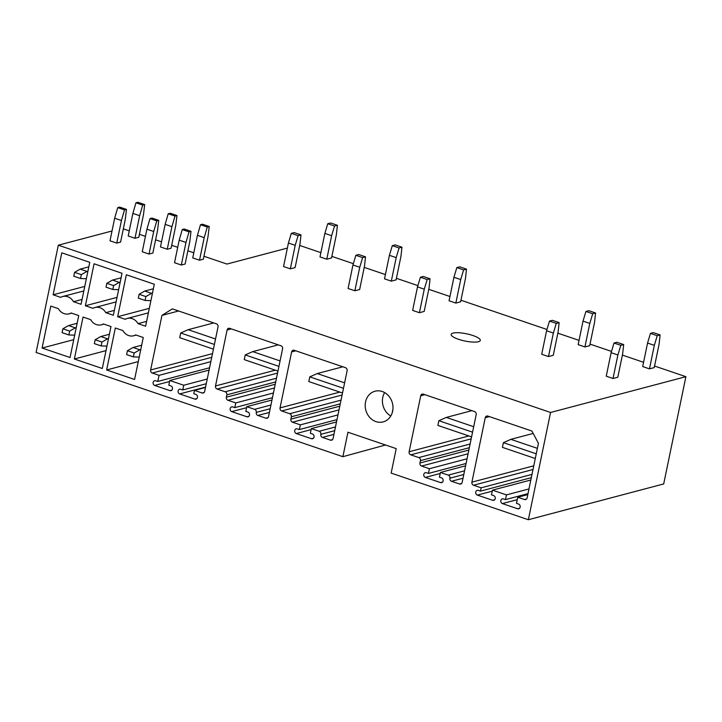 <?xml version="1.0" encoding="UTF-8"?>
<svg xmlns="http://www.w3.org/2000/svg" width="722" height="722" viewBox="0 0 722 722"><rect width="100%" height="100%" fill="white"/><g stroke="black" fill="none" stroke-linecap="round" stroke-linejoin="round"><path stroke-width="1.08" d="M550.57 412.47L58.311 245.191L36.1 352.444L342.878 456.692L347.941 432.225L396.216 448.633L391.153 473.1L528.36 519.723L550.57 412.47L685.9 376.685L654.565 366.036M145.609 326.218L154.3 284.251L126.35 274.757L117.659 316.714L125.24 319.295A10.911 9.458 -104.8 0 1 127.289 318.447A10.911 9.458 -104.8 0 1 138.028 323.637L145.609 326.218M143.272 337.508L135.691 334.927A10.911 9.458 -104.8 0 1 133.642 335.775A10.911 9.458 -104.8 0 1 122.902 330.586L115.321 328.005L106.63 369.971L134.581 379.465L143.272 337.508M73.491 301.706L81.072 304.287L89.754 262.321L61.803 252.826L53.121 294.784L60.702 297.365A10.911 9.458 -104.8 0 1 62.742 296.507A10.911 9.458 -104.8 0 1 73.491 301.706L82.073 299.44M70.043 357.534L78.734 315.577L71.153 312.996A10.911 9.458 -104.8 0 1 69.104 313.844A10.911 9.458 -104.8 0 1 58.365 308.655L50.784 306.074L42.093 348.04L70.043 357.534M105.755 312.671L113.336 315.252L122.027 273.286L94.077 263.792L85.386 305.749L92.967 308.33A10.911 9.458 -104.8 0 1 95.015 307.482A10.911 9.458 -104.8 0 1 105.755 312.671L114.338 310.406M102.307 368.5L110.998 326.543L103.417 323.961A10.911 9.458 -104.8 0 1 101.369 324.81A10.911 9.458 -104.8 0 1 90.629 319.62L83.048 317.039L74.357 359.005L102.307 368.5M270.172 408.733L256.265 412.406A2.482 2.148 -104.8 0 0 257.898 415.475L265.94 418.209A2.482 2.148 -104.8 0 0 268.548 416.576L282.573 348.843A2.482 2.148 -104.8 0 0 280.948 345.766L229.704 328.357A2.482 2.148 -104.8 0 0 227.096 329.99L215.508 385.963A2.482 2.148 -104.8 0 0 217.132 389.041L225.183 391.775L276.49 378.211M256.265 412.406A2.482 2.148 -104.8 0 0 254.631 409.338L270.94 405.024M275.723 381.911L226.816 394.844L226.329 397.199A2.482 2.148 -104.8 0 0 227.953 400.268L235.787 402.93L234.812 407.632L232.701 406.919A2.482 2.148 -104.8 0 0 231.726 411.621L246.969 416.802A2.482 2.148 -104.8 0 0 247.944 412.1L245.823 411.378L246.798 406.676L254.631 409.338M226.816 394.844A2.482 2.148 -104.8 0 0 225.183 391.775M463.795 474.525L449.887 478.199A2.482 2.148 -104.8 0 0 451.512 481.267L459.562 484.002A2.482 2.148 -104.8 0 0 462.161 482.368L476.195 414.636A2.482 2.148 -104.8 0 0 474.562 411.558L423.318 394.149A2.482 2.148 -104.8 0 0 420.718 395.782L409.121 451.764A2.482 2.148 -104.8 0 0 410.755 454.833L418.796 457.567L470.112 444.003M449.887 478.199A2.482 2.148 -104.8 0 0 448.254 475.13L464.562 470.816M469.345 447.703L420.43 460.636L419.942 462.992A2.482 2.148 -104.8 0 0 421.576 466.06L429.409 468.722L428.435 473.424L426.314 472.711A2.482 2.148 -104.8 0 0 425.339 477.413L440.591 482.594A2.482 2.148 -104.8 0 0 441.566 477.892L439.445 477.17L440.42 472.468L448.254 475.13M420.43 460.636A2.482 2.148 -104.8 0 0 418.796 457.567M159.048 375.341L157.784 381.46L155.663 380.738A2.482 2.148 -104.8 0 0 154.689 385.44L169.941 390.62A2.482 2.148 -104.8 0 0 170.915 385.918L168.795 385.196L169.769 380.494L183.74 385.241L182.765 389.952L180.653 389.23A2.482 2.148 -104.8 0 0 179.679 393.932L194.922 399.113A2.482 2.148 -104.8 0 0 195.897 394.411L193.776 393.689L194.462 390.394L202.088 392.985A2.482 2.148 -104.8 0 0 204.687 391.351L218.035 326.913A2.482 2.148 -104.8 0 0 216.401 323.835L172.359 308.872L161.945 315.397L150.645 369.971A2.482 2.148 -104.8 0 0 152.27 373.039L159.048 375.341L210.842 361.65M538.422 443.335L531.906 431.043L487.864 416.08A2.482 2.148 -104.8 0 0 485.256 417.713L471.908 482.161A2.482 2.148 -104.8 0 0 473.542 485.229L481.159 487.819L480.482 491.113L478.361 490.391A2.482 2.148 -104.8 0 0 477.386 495.102L492.639 500.283A2.482 2.148 -104.8 0 0 493.613 495.572L491.492 494.859L492.467 490.148L506.438 494.904L505.463 499.606L503.351 498.884A2.482 2.148 -104.8 0 0 502.377 503.586L517.62 508.766A2.482 2.148 -104.8 0 0 518.595 504.064L516.474 503.342L517.746 497.232L524.524 499.534A2.482 2.148 -104.8 0 0 527.123 497.9L538.422 443.335M334.71 430.664L320.803 434.337A2.482 2.148 -104.8 0 0 322.436 437.406L330.477 440.14A2.482 2.148 -104.8 0 0 333.086 438.507L347.111 370.774A2.482 2.148 -104.8 0 0 345.486 367.697L294.242 350.287A2.482 2.148 -104.8 0 0 291.634 351.921L280.046 407.903A2.482 2.148 -104.8 0 0 281.679 410.971L289.721 413.706L341.037 400.141M320.803 434.337A2.482 2.148 -104.8 0 0 319.178 431.269L335.477 426.955M340.27 403.842L291.354 416.774L290.867 419.13A2.482 2.148 -104.8 0 0 292.491 422.199L300.325 424.861L299.359 429.563L297.238 428.85A2.482 2.148 -104.8 0 0 296.264 433.552L311.507 438.732A2.482 2.148 -104.8 0 0 312.482 434.03L310.37 433.308L311.344 428.606L319.178 431.269M291.354 416.774A2.482 2.148 -104.8 0 0 289.721 413.706M365.54 401.955A15.875 13.754 -104.8 0 0 383.147 421.91A15.875 13.754 -104.8 0 0 392.642 411.17A15.875 13.754 -104.8 0 0 375.034 391.216A15.875 13.754 -104.8 0 0 365.54 401.955M685.9 376.685L663.689 483.939L528.36 519.723M342.878 456.692L385.521 444.996M643.573 362.3L622.391 355.107M611.507 351.406L590.027 344.105M579.035 340.369L557.853 333.176M546.96 329.476L460.952 300.244M449.95 296.507L428.769 289.314M417.885 285.614L396.414 278.313M385.413 274.577L364.231 267.384M353.347 263.683L331.867 256.382M320.875 252.646L299.693 245.453M203.956 256.256L226.934 264.062L287.374 248.088M123.327 228.856L129.256 230.878M139.409 234.325L145.438 236.374M155.591 239.821L161.529 241.843M171.683 245.29L177.711 247.339M187.864 250.787L193.803 252.808M58.311 245.191L112.009 230.995M478.442 341.723A14.882 3.7 11.7 0 0 480.301 340.423A14.882 3.7 11.7 0 0 469.805 334.575A14.882 3.7 11.7 0 0 453.028 333.095A14.882 3.7 11.7 0 0 451.16 334.394A14.882 3.7 11.7 0 0 461.665 340.243A14.882 3.7 11.7 0 0 478.442 341.723M649.466 368.87L654.331 345.351L647.562 343.049L642.688 366.568L649.466 368.87L654.24 367.606L659.114 344.087L660.107 334.927L653.329 332.625L650.459 333.383L657.237 335.685L660.107 334.927M613.023 378.499L617.897 354.98L611.119 352.679L606.245 376.198L613.023 378.499L617.806 377.236L622.68 353.717L623.673 344.565L620.803 345.324L614.025 343.022L616.895 342.264L623.673 344.565M584.919 346.939L589.793 323.42L583.015 321.119L578.151 344.638L584.919 346.939L589.703 345.676L594.576 322.156L595.569 312.996L588.791 310.695L585.921 311.453L592.699 313.754L595.569 312.996M548.485 356.569L553.359 333.05L546.581 330.748L541.708 354.267L548.485 356.569L553.269 355.305L558.142 331.786L559.135 322.635L556.265 323.393L549.487 321.091L552.357 320.333L559.135 322.635M455.844 303.078L460.717 279.558L453.939 277.257L449.066 300.776L455.844 303.078L460.627 301.814L465.5 278.295L466.493 269.135L459.715 266.833L456.845 267.591L463.623 269.893L466.493 269.135M419.41 312.707L424.274 289.188L417.506 286.887L412.632 310.406L419.41 312.707L424.184 311.444L429.058 287.925L430.05 278.773L427.18 279.531L420.403 277.23L423.272 276.463L430.05 278.773M391.306 281.147L396.179 257.628L389.402 255.326L384.528 278.845L391.306 281.147L396.089 279.883L400.954 256.364L401.946 247.204L395.178 244.902L392.308 245.66L399.076 247.962L401.946 247.204M354.863 290.776L359.737 267.257L352.959 264.956L348.094 288.475L354.863 290.776L359.646 289.513L364.52 265.994L365.512 256.842L362.643 257.601L355.865 255.29L358.735 254.532L365.512 256.842M326.768 259.216L331.633 235.697L324.864 233.387L319.99 256.915L326.768 259.216L331.551 257.953L336.416 234.433L337.409 225.273L330.631 222.972L327.761 223.73L334.539 226.031L337.409 225.273M290.325 268.846L295.199 245.327L288.421 243.025L283.547 266.544L290.325 268.846L295.108 267.582L299.982 244.063L300.975 234.912L298.105 235.67L291.327 233.359L294.197 232.601L300.975 234.912M203.342 259.198L199.516 260.209L192.738 257.907L197.422 235.327L200.49 224.732L202.458 224.208L209.236 226.509L208.017 236.617L203.342 259.198M185.121 264.017L181.303 265.028L174.525 262.727L179.2 240.146L182.269 229.551L184.236 229.027L191.014 231.329L189.805 241.437L185.121 264.017M171.078 248.233L167.251 249.243L160.474 246.942L165.148 224.361L168.217 213.766L170.193 213.243L176.962 215.544L175.753 225.652L171.078 248.233M152.856 253.052L149.03 254.063L142.252 251.761L146.927 229.181L150.005 218.585L151.972 218.062L158.75 220.363L157.531 230.471L152.856 253.052M138.805 237.267L134.978 238.278L128.2 235.977L132.875 213.396L135.953 202.801L137.92 202.277L144.698 204.579L143.479 214.687L138.805 237.267M120.583 242.087L116.756 243.097L109.988 240.796L114.663 218.215L117.731 207.62L119.699 207.097L126.476 209.398L125.258 219.506L120.583 242.087M481.159 487.819L531.997 474.381M480.482 491.113L531.311 477.675M492.467 490.148L530.832 480.013M506.438 494.904L528.982 488.938M505.463 499.606L528.008 493.649M517.746 497.232L527.818 494.57M161.945 315.397L178.614 310.992M194.462 390.394L205.49 387.479M182.765 389.952L206.266 383.734M183.74 385.241L207.241 379.032M169.769 380.494L209.091 370.097M157.784 381.46L209.579 367.769M429.409 468.722L467.053 458.768M428.435 473.424L466.078 463.479M440.42 472.468L465.591 465.807M300.325 424.861L337.977 414.906M299.359 429.563L337.003 419.617M311.344 428.606L336.515 421.946M235.787 402.93L273.43 392.976M234.812 407.632L272.456 397.687M246.798 406.676L271.977 400.015M106.63 369.971L138.281 361.596M117.659 316.714L149.31 308.348M146.611 321.371L138.028 323.637M74.357 359.005L106.008 350.63M85.386 305.749L117.036 297.383M42.093 348.04L73.743 339.665M53.121 294.784L84.772 286.417M384.609 392.587A15.875 13.754 -104.8 0 0 382.759 397.407A15.875 13.754 -104.8 0 0 390.792 415.98M392.145 413.02L392.93 409.239M537.385 448.353L510.86 439.346L503.396 442.649L536.256 453.813M533.179 433.444L510.86 439.346M535.282 458.524L502.422 447.351L503.396 442.649M654.331 345.351L657.237 335.685M647.562 343.049L650.459 333.383M617.897 354.98L620.803 345.324M611.119 352.679L614.025 343.022M473.695 426.711L446.322 417.415L438.859 420.718L472.558 432.171M471.89 410.656L446.322 417.415M471.583 436.873L437.884 425.42L438.859 420.718M589.793 323.42L592.699 313.754M583.015 321.119L585.921 311.453M553.359 333.05L556.265 323.393M546.581 330.748L549.487 321.091M344.611 382.85L317.247 373.554L309.783 376.857L343.482 388.31M342.815 366.794L317.247 373.554M342.508 393.012L308.808 381.559L309.783 376.857M460.717 279.558L463.623 269.893M453.939 277.257L456.845 267.591M424.274 289.188L427.18 279.531M417.506 286.887L420.403 277.23M280.073 360.919L252.7 351.623L245.236 354.926L278.945 366.379M278.268 344.863L252.7 351.623M277.97 371.081L244.262 359.628L245.236 354.926M396.179 257.628L399.076 247.962M389.402 255.326L392.308 245.66M359.737 267.257L362.643 257.601M352.959 264.956L355.865 255.29M215.535 338.988L188.162 329.692L180.699 332.995L214.407 344.448M213.73 322.933L188.162 329.692M213.432 349.15L179.724 337.697L180.699 332.995M331.633 235.697L334.539 226.031M324.864 233.387L327.761 223.73M295.199 245.327L298.105 235.67M288.421 243.025L291.327 233.359M200.49 224.732L207.268 227.033L209.236 226.509M197.422 235.327L204.191 237.628L207.268 227.033M199.516 260.209L204.191 237.628M139.22 357.083L133.389 356.894L126.612 354.592L127.415 350.712L133.056 347.499L141.674 345.224M133.056 347.499L139.833 349.8L140.772 349.556M127.415 350.712L134.193 353.022L139.833 349.8M133.389 356.894L134.193 353.022M182.269 229.551L189.047 231.852L191.014 231.329M179.2 240.146L185.978 242.448L189.047 231.852M181.303 265.028L185.978 242.448M150.907 300.632L145.077 300.442L138.308 298.141L139.111 294.269L144.743 291.047L153.362 288.773M144.743 291.047L151.521 293.349L152.468 293.105M139.111 294.269L145.88 296.571L151.521 293.349M145.077 300.442L145.88 296.571M168.217 213.766L174.995 216.068L176.962 215.544M165.148 224.361L171.926 226.663L174.995 216.068M167.251 249.243L171.926 226.663M106.946 346.118L101.125 345.928L94.347 343.627L95.151 339.746L100.782 336.533L109.401 334.259M100.782 336.533L107.56 338.835L108.508 338.591M95.151 339.746L101.928 342.057L107.56 338.835M101.125 345.928L101.928 342.057M150.005 218.585L156.773 220.887L158.75 220.363M146.927 229.181L153.705 231.482L156.773 220.887M149.03 254.063L153.705 231.482M118.634 289.666L112.812 289.477L106.035 287.175L106.838 283.304L112.479 280.082L121.088 277.808M112.479 280.082L119.256 282.383L120.195 282.14M106.838 283.304L113.616 285.605L119.256 282.383M112.812 289.477L113.616 285.605M135.953 202.801L142.721 205.102L144.698 204.579M132.875 213.396L139.653 215.697L142.721 205.102M134.978 238.278L139.653 215.697M74.673 335.152L68.852 334.963L62.074 332.661L62.877 328.781L68.518 325.568L77.128 323.294M68.518 325.568L75.296 327.869L76.234 327.626M62.877 328.781L69.655 331.091L75.296 327.869M68.852 334.963L69.655 331.091M117.731 207.62L124.509 209.921L126.476 209.398M114.663 218.215L121.431 220.517L124.509 209.921M116.756 243.097L121.431 220.517M86.369 278.701L80.539 278.512L73.761 276.21L74.565 272.338L80.205 269.116L88.824 266.842M80.205 269.116L86.983 271.418L87.922 271.174M74.565 272.338L81.342 274.64L86.983 271.418M80.539 278.512L81.342 274.64M489.426 416.612L485.256 417.713M471.908 482.161L533.775 465.807M533.007 469.508L473.542 485.229M492.26 491.168L477.386 495.102M492.639 500.283L494.705 499.732M517.241 499.66L502.377 503.586M517.62 508.766L519.696 508.225M524.524 499.534L526.591 498.983M202.088 392.985L204.155 392.443M194.922 399.113L196.998 398.562M179.679 393.932L205.571 387.091M169.941 390.62L172.007 390.079M154.689 385.44L169.562 381.514M152.27 373.039L211.736 357.318M150.645 369.971L212.503 353.618M424.879 394.681L420.718 395.782M409.121 451.764L468.885 435.962M471.177 438.859L410.755 454.833M419.942 462.992L468.858 450.059M468.091 453.759L421.576 466.06M440.212 473.479L425.339 477.413M440.591 482.594L442.658 482.043M463.028 478.226L451.512 481.267M459.562 484.002L461.638 483.46M295.803 350.82L291.634 351.921M280.046 407.903L339.809 392.1M342.102 394.997L281.679 410.971M290.867 419.13L339.782 406.197M339.015 409.897L292.491 422.199M311.128 429.617L296.264 433.552M311.507 438.732L313.583 438.182M333.943 434.364L322.436 437.406M330.477 440.14L332.553 439.599M231.266 328.889L227.096 329.99M215.508 385.963L275.272 370.169M277.555 373.066L217.132 389.041M226.329 397.199L275.235 384.266M274.468 387.967L227.953 400.268M246.59 407.686L231.726 411.621M246.969 416.802L249.045 416.251M269.405 412.433L257.898 415.475M265.94 418.209L268.015 417.668M136.196 335.098L133.642 335.775M148.371 312.87L127.289 318.447M103.932 324.133L101.369 324.81M116.098 301.904L95.015 307.482M71.659 313.167L69.104 313.844M83.833 290.939L62.742 296.507"/></g></svg>
